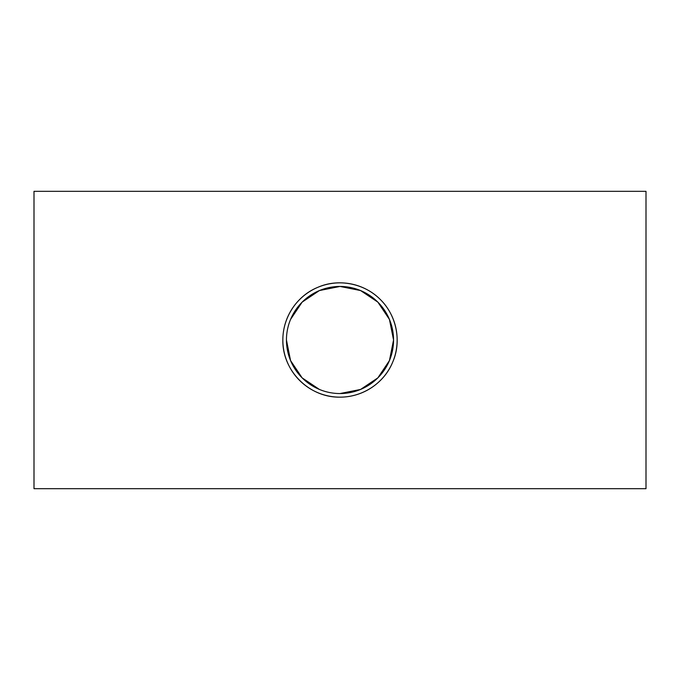 <?xml version="1.0" encoding="UTF-8"?>
<svg xmlns="http://www.w3.org/2000/svg" width="680" height="680" viewBox="0 0 680 680"><rect width="100%" height="100%" fill="white"/><g stroke="black" fill="none" stroke-linecap="round" stroke-linejoin="round"><path stroke-width="1.02" d="M286.45 340A53.55 53.55 0 0 1 366.775 293.624A53.55 53.55 0 0 1 366.775 386.376A53.55 53.55 0 0 1 286.45 340L290.564 360.587L302.141 377.868L319.413 389.436M340 393.55L360.587 389.436L377.859 377.868L389.436 360.587L393.55 340L389.436 319.413L377.859 302.132L360.587 290.564L340 286.45L319.413 290.564L302.141 302.132L290.564 319.413M282.846 340A57.154 57.154 0 0 0 368.577 389.495A57.154 57.154 0 0 0 368.577 290.504A57.154 57.154 0 0 0 282.846 340C282.778 317.203 297.067 295.596 318.027 287.24C338.861 278.077 364.871 283.679 380.409 299.591C396.321 315.129 401.923 341.139 392.76 361.973C384.37 382.976 362.788 397.214 340 397.154C309.23 397.74 282.268 370.812 282.846 340M34 488.682L34 191.318L646 191.318L646 488.682L34 488.682"/></g></svg>
